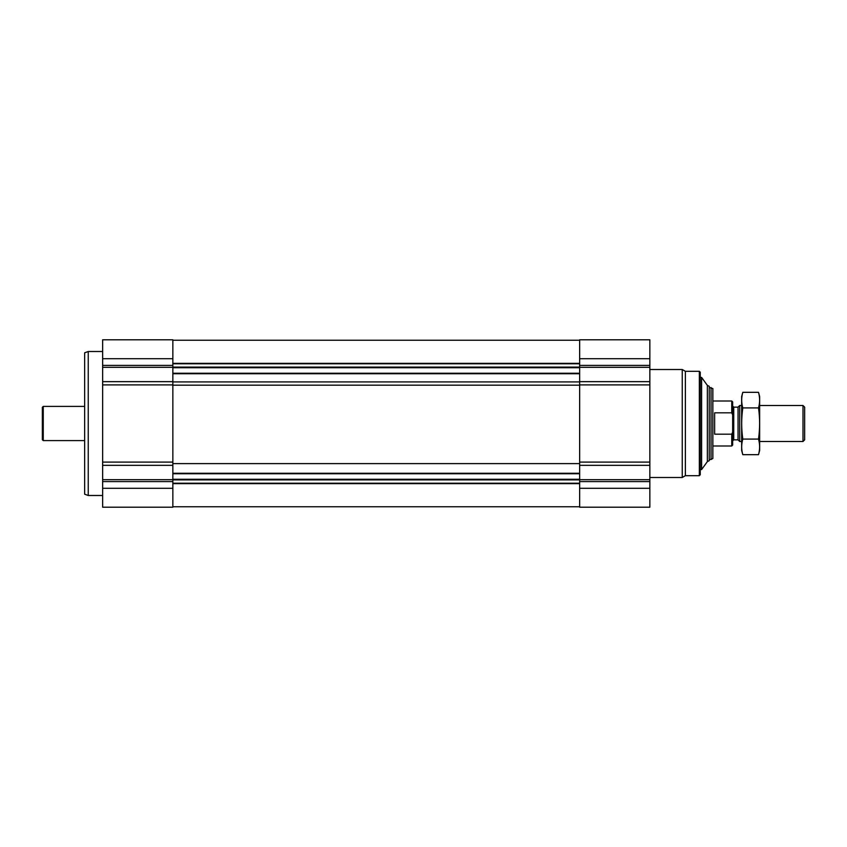 <?xml version="1.0" encoding="UTF-8"?>
<svg xmlns="http://www.w3.org/2000/svg" width="847" height="847" viewBox="0 0 847 847"><rect width="100%" height="100%" fill="white"/><g stroke="black" fill="none" stroke-linecap="round" stroke-linejoin="round"><path stroke-width="1.27" d="M649.85 488.296L649.85 339.795L579.655 339.795L579.655 507.205L649.85 507.205L649.85 488.296L579.655 488.296M172.852 463.605L579.655 463.605M102.646 381.658L102.646 507.205L172.852 507.205L172.852 339.795L102.646 339.795L102.646 381.658L172.852 381.658M707.351 385.364L707.351 461.636L709.246 460.673L709.246 386.327L707.351 385.364L701.602 377.423L700.247 377.423M707.351 461.636L701.602 469.577L701.602 377.423M699.347 371.304L699.347 475.696L700.247 474.796L700.247 372.204L699.347 371.304L685.371 371.304L682.248 369.504L649.85 369.504M699.347 475.696L685.371 475.696L685.371 371.304M685.371 475.696L682.248 477.496L682.248 369.504M102.646 495.495L88.247 495.495L88.247 351.505L102.646 351.505M88.247 495.495L84.647 494.193L84.647 352.807L88.247 351.505M732.623 414.797L731.755 412.817L714.646 412.817L714.646 434.183L731.755 434.183L732.655 432.129L731.755 434.183L731.755 445.998L732.655 445.099L732.655 401.902L731.755 401.002L712.846 401.002M731.755 412.817L731.755 401.002M711.046 387.503L711.046 459.498L712.846 458.46L712.846 388.54L709.246 387.503M802.998 405.501L802.998 441.499L804.65 439.847L804.65 407.153L802.998 405.501L759.653 405.501M741.654 441.499L739.706 441.499L739.706 405.501L741.654 405.501M739.706 441.499L738.055 439.847L738.055 407.153L739.706 405.501M758.51 454.68L759.653 450.413L759.653 396.587L758.51 392.32C759.981 397.518 759.981 402.717 758.51 407.915C759.981 418.174 759.981 428.561 758.51 439.085C759.981 444.283 759.981 449.482 758.51 454.68L742.798 454.68C741.316 449.482 741.316 444.283 742.798 439.085C741.326 428.826 741.326 418.439 742.798 407.915C741.316 402.717 741.316 397.518 742.798 392.32L758.51 392.32M758.51 439.085L742.798 439.085M758.51 407.915L742.798 407.915M742.798 454.68L741.654 450.413L741.654 396.587L742.798 392.32M84.647 440.599L43.25 440.599L43.25 406.401L84.647 406.401M43.25 440.599L42.35 439.699L42.35 407.301L43.25 406.401M649.85 358.705L579.655 358.705M649.85 365.406L579.655 365.406M649.85 367.323L579.655 367.323M649.85 381.658L579.655 381.658M649.85 384.898L579.655 384.898M649.85 462.102L579.655 462.102M649.85 465.342L579.655 465.342M649.85 479.677L579.655 479.677M649.85 481.594L579.655 481.594M172.852 363.363L579.655 363.363M172.852 363.776L579.655 363.776M172.852 367.111L579.655 367.111M172.852 367.736L579.655 367.736M172.852 373.241L579.655 373.241M172.852 373.749L579.655 373.749M172.852 381.912L579.655 381.912M172.852 385.163L579.655 385.163M172.852 473.251L579.655 473.251M172.852 473.759L579.655 473.759M172.852 479.264L579.655 479.264M172.852 479.889L579.655 479.889M172.852 483.224L579.655 483.224M172.852 483.637L579.655 483.637M102.646 488.296L172.852 488.296M102.646 481.594L172.852 481.594M102.646 479.677L172.852 479.677M102.646 465.342L172.852 465.342M102.646 462.102L172.852 462.102M102.646 384.898L172.852 384.898M102.646 367.323L172.852 367.323M102.646 365.406L172.852 365.406M102.646 358.705L172.852 358.705M738.055 439.847L733.735 439.847L733.735 407.153L732.655 406.073M172.852 340.25L579.655 340.25M172.852 506.75L579.655 506.75M701.602 469.577L700.247 469.577M682.248 477.496L649.85 477.496M731.755 445.998L712.846 445.998M711.046 459.498L709.246 459.498M802.998 441.499L759.653 441.499M738.055 407.153L733.735 407.153M733.735 439.847L732.655 440.927"/></g></svg>
